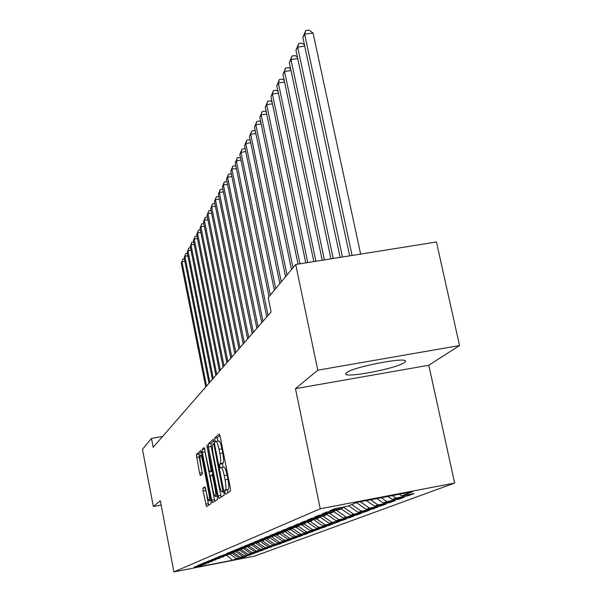 <?xml version="1.0" encoding="UTF-8"?>
<svg xmlns="http://www.w3.org/2000/svg" width="602" height="602" viewBox="0 0 602 602"><rect width="100%" height="100%" fill="white"/><g stroke="black" fill="none" stroke-linecap="round" stroke-linejoin="round"><path stroke-width="0.9" d="M224.915 492.466L225.592 494.242L230.438 491.119L230.333 487.944L220.144 436.48L219.188 434.004L214.545 438.173L215.29 442.094L216.035 441.484C216.976 441.687 217.984 444.314 219.06 449.348L219.896 453.577C220.889 459.115 221.017 462.494 220.279 463.698L219.677 464.165L219.76 466.362L220.43 468.1L221.167 467.573C222.13 467.814 223.154 470.486 224.253 475.61L225.088 479.854C226.089 485.415 226.209 488.756 225.449 489.877L224.832 490.284L224.915 492.466M223.884 467.107L223.997 467.054C224.967 467.287 226.006 469.966 227.105 475.083L227.94 479.327C228.941 484.888 229.053 488.23 228.286 489.351L227.661 489.757L227.932 492.737M219.896 435.404L217.367 437.662L217.804 441.168M216.035 441.484L218.865 440.973C219.813 441.176 220.829 443.794 221.905 448.829L222.74 453.058C223.741 458.596 223.861 461.967 223.109 463.179L222.499 463.645L222.981 467.242M404.371 362.607L405.447 361.456C408.389 356.301 352.817 366.896 346.451 372.721L345.638 373.722C343.591 378.628 396.643 368.567 404.371 362.607M202.919 488.162L203.055 491.036L206.494 506.568L211.114 503.588L210.993 500.661L201.64 452.9L200.775 450.582L196.357 454.548L199.578 473.247L200.428 475.565L202.347 474.045L200.669 463.194C199.856 458.611 199.766 455.97 200.391 455.262C201.091 455.451 201.858 457.52 202.693 461.478L208.834 492.857C209.647 497.425 209.737 500.036 209.105 500.691C208.382 500.465 207.6 498.336 206.749 494.302L204.868 486.747L202.919 488.162L205.387 487.703M153.171 447.294L271.111 311.949L268.183 297.681L295.71 264.481L317.766 370.177L295.484 388.651L320.249 508.773L173.918 571.9L160.32 500.729L153.344 506.515L142.456 449.303L151.471 438.429L153.171 447.294M218.075 496.003L219.008 498.486L224.14 495.183L224.027 492.09L214.109 441.83L213.183 439.407L208.284 443.809L208.412 446.887L218.075 496.003L220.829 495.491L221.235 497.056M217.457 499.494L212.589 502.625L211.693 500.202L202.302 452.305L202.167 449.31L204.153 447.534L208.879 469.477L209.782 471.87L211.159 470.802L206.93 445.036L217.337 496.484L217.457 499.494M320.249 508.773L454.653 483.052L254.736 556.082L173.918 571.9M229.874 554.141L231.507 553.471L222.612 555.21L235.691 551.771L226.653 553.531L229.136 552.501L240.002 550.017L230.822 551.801L233.395 550.74L244.45 548.204L235.134 550.017L237.782 548.919L249.055 546.33L239.581 548.174L242.328 547.037L253.803 544.396L244.186 546.262L247.023 545.088L258.725 542.394L248.942 544.291L251.877 543.072L263.811 540.318L253.871 542.251L256.903 540.987L269.079 538.173L258.965 540.137L262.118 538.828L274.542 535.953L264.248 537.947L267.514 536.593L277.913 534.584L280.201 533.65L269.734 535.675L273.112 534.267L283.7 532.221L286.078 531.257L275.415 533.319L278.929 531.859L289.705 529.775L292.173 528.774L281.315 530.874L284.964 529.361L295.943 527.239L298.509 526.193L287.447 528.33L291.24 526.758L302.422 524.598L305.094 523.514L293.821 525.689L297.772 524.049L309.172 521.851L311.941 520.722L300.458 522.935L304.567 521.234L316.185 518.992L319.075 517.818L307.366 520.075L311.648 518.299L323.5 516.019L326.517 514.793L314.56 517.088L319.03 515.237L331.13 512.912L334.268 511.632L322.078 513.973L326.735 512.039L339.092 509.668L342.372 508.336L329.919 510.722L334.787 508.705L347.407 506.282L356.986 502.384L412.528 491.751L401.654 495.89L414.056 493.512L408.186 495.709L395.943 498.057L392.218 499.472L404.363 497.147L398.75 499.254L386.755 501.556L383.181 502.911L395.085 500.623L389.705 502.64L377.943 504.905L374.527 506.207L386.191 503.957L381.028 505.898L369.5 508.118L366.219 509.36L377.665 507.162L372.706 509.021L361.396 511.196L358.243 512.392L369.47 510.233L364.707 512.016L353.607 514.161L350.582 515.312L361.599 513.182L357.024 514.898L346.127 517.005L343.215 518.111L354.029 516.027L349.627 517.675L338.926 519.744L336.119 520.805L346.744 518.758L342.5 520.346L331.995 522.378L329.294 523.409L339.731 521.385L335.645 522.92L325.313 524.921L322.71 525.907L332.966 523.921L329.023 525.403L318.879 527.367L316.366 528.323L326.45 526.366L322.642 527.796L312.664 529.73L310.241 530.648L320.151 528.729L316.479 530.106L306.666 532.01L304.326 532.898L314.078 531.009L310.527 532.341L300.88 534.215L298.615 535.073L308.209 533.214L304.778 534.493L295.281 536.344L293.091 537.172L302.528 535.336L299.217 536.585L289.863 538.399L287.748 539.204L297.042 537.398L293.829 538.602L284.626 540.393L282.579 541.168L291.729 539.392L288.621 540.558L279.554 542.319L277.575 543.072L286.582 541.318L283.572 542.447L274.647 544.185L272.721 544.923L281.593 543.192L278.681 544.283L269.884 545.999L268.018 546.706L276.762 545.006L265.271 547.752L263.465 548.445L272.074 546.759L260.794 549.453L259.041 550.123L267.529 548.467L256.444 551.108L254.744 551.756L263.119 550.123L252.23 552.711L250.575 553.343L258.83 551.733L248.129 554.269L254.669 553.291L244.149 555.781L250.62 554.811L240.281 557.256L246.685 556.286L244.382 557.151L236.518 558.686L229.896 554.133L221.032 555.864L218.692 556.835L227.458 555.127L217.156 557.467L214.891 558.408L223.53 556.722L213.401 559.025L211.204 559.935L219.722 558.272L209.759 560.537L207.622 561.418L216.02 559.785L206.223 562.005L204.146 562.862L212.423 561.245L202.784 563.427L200.775 564.262L208.932 562.667L199.45 564.811L197.486 565.624L205.538 564.051L194.295 566.949L202.242 565.391L202.558 564.917M236.518 558.686L232.5 560.221L198.713 566.828L202.242 565.391M205.538 564.051L205.869 563.555M232.5 560.221L226.849 555.375M208.932 562.667L209.27 562.163M238.761 557.836L231.793 553.042M240.281 557.256L233.456 552.568M212.423 561.245L212.769 560.725M242.591 556.376L235.751 551.673M244.149 555.781L237.12 550.95M216.02 559.785L216.374 559.243M246.527 554.878L239.656 550.16M248.129 554.269L240.883 549.28M219.722 558.272L220.084 557.723M250.575 553.343L243.607 548.55M252.23 552.711L244.833 547.624M223.53 556.722L223.906 556.15M254.744 551.756L247.678 546.894M256.444 551.108L249.19 546.119M227.458 555.127L227.849 554.532M259.041 550.123L251.862 545.186M260.794 549.453L253.577 544.486M231.507 553.471L231.905 552.869M263.465 548.445L256.046 543.335M265.271 547.752L257.942 542.711M235.691 551.771L236.097 551.146M268.018 546.706L260.357 541.431M269.884 545.999L262.442 540.882M240.002 550.017L240.424 549.37M272.721 544.923L264.797 539.46M274.647 544.185L267.092 538.986M244.45 548.204L244.894 547.534M277.575 543.072L269.508 537.526M279.554 542.319L271.773 536.961M249.055 546.33L249.506 545.638M282.579 541.168L274.685 535.735M284.626 540.393L276.566 534.839M253.803 544.396L254.277 543.681M287.748 539.204L279.877 533.778M289.863 538.399L281.51 532.65M258.725 542.394L259.206 541.649M293.091 537.172L285.085 531.656M295.281 536.344L286.642 530.392M263.811 540.318L264.316 539.558M298.615 535.073L290.473 529.467M300.88 534.215L292.421 528.39M269.079 538.173L269.598 537.383M304.326 532.898L296.049 527.194M306.666 532.01L298.336 526.268M274.542 535.953L275.076 535.125M310.241 530.648L301.67 524.741M312.664 529.73L304.183 523.883M280.201 533.65L280.758 532.793M316.366 528.323L307.464 522.182M318.879 527.367L310.248 521.415M286.078 531.257L286.65 530.37M322.71 525.907L313.454 519.518M325.313 524.921L316.524 518.856M292.173 528.774L292.768 527.849M329.294 523.409L319.73 516.809M331.995 522.378L322.935 516.125M298.509 526.193L299.126 525.237M336.119 520.805L326.788 514.371M338.926 519.744L329.482 513.228M305.094 523.514L305.741 522.513M343.215 518.111L333.99 511.745M346.127 517.005L336.285 510.21M311.941 520.722L312.619 519.684M350.582 515.312L341.176 508.818M353.607 514.161L343.336 507.065M319.075 517.818L319.782 516.734M358.243 512.392L348.656 505.778M361.396 511.196L351.734 504.521M326.517 514.793L327.247 513.656M366.219 509.36L356.437 502.61M369.5 508.118L360.289 501.752M334.268 511.632L335.036 510.451M374.527 506.207L366.392 500.586M377.943 504.905L370.546 499.788M342.372 508.336L343.163 507.095M383.181 502.911L376.905 498.569M386.755 501.556L381.232 497.741M392.218 499.472L387.876 496.469M395.943 498.057L392.391 495.604M162.623 436.442L151.471 438.429M153.344 506.515L161.148 505.055M295.484 388.651L428.79 365.248L459.544 345.548L317.766 370.177M459.544 345.548L436.45 241.989L295.71 264.481M428.79 365.248L454.653 483.052M401.654 495.89L399.329 494.28M407.968 494.678L408.186 495.709M398.539 498.26L398.75 499.254M389.502 501.699L389.705 502.64M380.84 504.988L381.028 505.898M372.525 508.148L372.706 509.021M364.534 511.181L364.707 512.016M356.851 514.1L357.024 514.898M349.461 516.907L349.627 517.675M342.35 519.609L342.5 520.346M335.495 522.205L335.645 522.92M328.888 524.711L329.023 525.403M322.506 527.134L322.642 527.796M316.351 529.467L316.479 530.106M310.406 531.724L310.527 532.341M304.657 533.899L304.778 534.493M299.096 536.006L299.217 536.585M293.716 538.045L293.829 538.602M288.508 540.017L288.621 540.558M283.467 541.928L283.572 542.447M278.575 543.779L278.681 544.283M273.835 545.578L273.933 546.067M269.237 547.316L269.335 547.79M264.775 549.001L264.865 549.468M260.44 550.642L260.531 551.093M256.234 552.237L256.317 552.674M252.14 553.787L252.223 554.209M248.167 555.292L248.25 555.699M244.299 556.752L244.382 557.151M213.868 440.784L211.039 443.313L211.159 446.391L220.829 495.491M222.883 491.578L214.124 445.405L213.477 443.712L212.837 444.261C212.137 445.51 212.273 448.829 213.243 454.232L219.113 484.053C220.189 489.102 221.205 491.766 222.153 492.045L223.891 491.39M204.808 448.889L204.981 451.816L214.771 501.225M212.89 489.885C213.763 494.009 214.575 496.183 215.328 496.409C215.998 495.732 215.915 493.046 215.08 488.357L212.852 477.002L211.912 474.594L210.549 475.625L210.677 478.628L212.89 489.885M201.407 451.899L198.976 454.074L199.112 456.986L202.445 473.819M205.448 487.913L208.623 505.191M360.651 254.104L313.063 33.057L304.642 34.156L302.874 37.452L349.649 255.865M352.095 255.466L304.642 34.156L305.718 30.536L309.074 30.1L313.063 33.057M302.874 37.452L305.718 30.536M342.455 257.009L297.659 47.114L295.958 50.275L340.115 257.385M304.74 46.181L297.659 47.114L298.727 43.54L302.023 43.111L304.477 44.947M295.958 50.275L298.727 43.54M333.23 258.484L290.962 59.553L289.329 62.585L330.987 258.845M297.742 58.642L290.962 59.553L292.015 56.024L295.251 55.595L297.448 57.258M289.329 62.585L292.015 56.024M324.388 259.898L284.52 71.495L282.955 74.407L322.236 260.245M291.029 70.615L284.52 71.495L285.574 68.003L288.742 67.582L290.706 69.079M282.955 74.407L285.574 68.003M315.915 261.253L278.342 82.971L276.83 85.77L313.845 261.584M284.588 82.12L278.342 82.971L279.381 79.524L282.496 79.103L284.234 80.442M276.83 85.77L279.381 79.524M307.772 262.555L272.39 94.01L270.938 96.704L305.786 262.871M278.387 93.182L272.39 94.01L273.428 90.609L276.484 90.187L278.011 91.376M270.938 96.704L273.428 90.609M299.954 263.804L266.663 104.635L265.264 107.231L298.043 264.112M272.435 103.83L266.663 104.635L267.694 101.271L270.689 100.858L272.029 101.911M265.264 107.231L267.694 101.271M293.001 267.747L261.148 114.869L259.801 117.367L291.488 269.576M266.701 114.087L261.148 114.869L262.171 111.551L265.113 111.137L266.272 112.055M259.801 117.367L262.171 111.551M287.026 274.956L255.835 124.734L254.533 127.142L285.566 276.717M261.178 123.974L255.835 124.734L256.843 121.453L259.74 121.047L260.734 121.837M254.533 127.142L256.843 121.453M281.262 281.909L250.703 134.246L249.454 136.571L279.855 283.61M255.858 133.516L250.703 134.246L251.711 131.01L254.556 130.604L255.391 131.274M249.454 136.571L251.711 131.01M275.701 288.614L245.751 143.434L244.547 145.676L274.339 290.254M250.718 142.719L245.751 143.434L246.752 140.228L249.552 139.83L250.236 140.386M244.547 145.676L246.752 140.228M270.336 295.085L240.973 152.298L239.807 154.473L269.019 296.673M245.767 151.606L240.973 152.298L241.966 149.138L244.713 148.739L245.27 149.191M239.807 154.473L241.966 149.138M268.048 315.463L236.36 160.869L235.224 162.969L266.761 316.938M240.981 160.2L236.36 160.869L237.338 157.747L240.469 157.701M235.224 162.969L237.338 157.747M262.976 321.28L231.89 169.154L230.799 171.186L261.742 322.702M236.36 168.5L231.89 169.154L232.861 166.069L235.833 165.926M230.799 171.186L232.861 166.069M258.085 326.901L227.571 177.176L226.51 179.14L256.881 328.278M231.89 176.536L227.571 177.176L228.534 174.121L231.349 173.895M226.51 179.14L228.534 174.121M253.344 332.334L223.387 184.934L222.364 186.831L252.185 333.666M227.564 184.31L223.387 184.934L224.35 181.917L227.014 181.608M222.364 186.831L224.35 181.917M248.754 337.602L219.339 192.444L218.345 194.288L247.633 338.888M223.38 191.842L219.339 192.444L220.287 189.464L222.823 189.088M218.345 194.288L220.287 189.464M244.314 342.696L215.418 199.729L214.455 201.512L243.223 343.945M219.331 199.142L215.418 199.729L216.359 196.779L218.774 196.418M214.455 201.512L216.359 196.779M240.01 347.64L211.611 206.787L210.677 208.518L238.956 348.851M215.403 206.215L211.611 206.787L212.544 203.867L214.861 203.521M210.677 208.518L212.544 203.867M235.833 352.426L207.923 213.635L207.02 215.313L234.81 353.6M211.595 213.078L207.923 213.635L208.849 210.753L211.061 210.414M207.02 215.313L208.849 210.753M231.785 357.076L204.341 220.279L203.461 221.905L230.792 358.213M207.908 219.73L204.341 220.279L205.259 217.427L207.374 217.104M203.461 221.905L205.259 217.427M227.857 361.584L200.865 226.728L200.014 228.308L226.894 362.69M204.326 226.194L200.865 226.728L201.775 223.906L203.8 223.59M200.014 228.308L201.775 223.906M224.049 365.956L197.494 232.989L196.666 234.524L223.109 367.032M200.85 232.47L197.494 232.989L198.397 230.197L200.331 229.896M196.666 234.524L198.397 230.197M220.34 370.207L194.213 239.069L193.408 240.567L219.437 371.246M197.471 238.565L194.213 239.069L195.108 236.315L196.959 236.029M193.408 240.567L195.108 236.315M216.743 374.339L191.022 244.984L190.24 246.436L215.862 375.347M194.19 244.495L191.022 244.984L191.91 242.252L193.686 241.981M190.24 246.436L191.91 242.252M213.243 378.349L187.929 250.741L187.162 252.148L212.386 379.335M191 250.259L187.929 250.741L188.802 248.039L190.51 247.768M187.162 252.148L188.802 248.039M209.842 382.255L184.912 256.332L184.167 257.709L209.007 383.211M187.899 255.865L184.912 256.332L185.785 253.66L187.41 253.404M184.167 257.709L185.785 253.66M206.539 386.048L181.977 261.772L181.255 263.112L205.726 386.981M184.882 261.321L181.977 261.772L182.842 259.131L184.4 258.883M181.255 263.112L182.842 259.131M228.286 489.351L225.449 489.877M227.94 479.327L225.088 479.854M227.105 475.083L224.253 475.61M222.499 463.645L219.677 464.165M223.109 463.179L220.279 463.698M222.74 453.058L219.896 453.577M221.905 448.829L219.06 449.348M217.367 437.662L214.545 438.173M227.661 489.757L224.832 490.284M211.159 446.391L208.412 446.887M211.039 443.313L208.284 443.809M223.477 489.291L222.8 489.418M214.794 445.284L214.124 445.405M214.447 443.546L213.514 443.712M223.944 491.683L222.251 492M214.38 499.698L211.693 500.202M204.981 451.816L202.302 452.305M204.793 448.836L202.167 449.31M212.401 471.374L209.812 471.855L212.408 471.381M212.25 470.598L211.159 470.802M211.671 467.649L211.039 467.769M207.63 447.083L206.99 447.196M215.719 488.237L215.08 488.357M213.484 476.882L212.852 477.002M209.443 492.745L208.834 492.857M203.295 461.373L202.693 461.478M202.197 472.766L199.578 473.247M199.112 456.986L196.493 457.46M198.976 454.074L196.357 454.548M208.247 503.701L205.621 504.19M205.673 490.547L203.055 491.036M405.349 361.004L405.447 361.456M223.997 467.054L221.167 467.573M214.447 443.531L213.477 443.712M223.952 491.706L222.153 492.045M217.254 496.056L215.328 496.409M210.933 500.345L209.105 500.691M202.039 454.962L200.391 455.262"/></g></svg>
